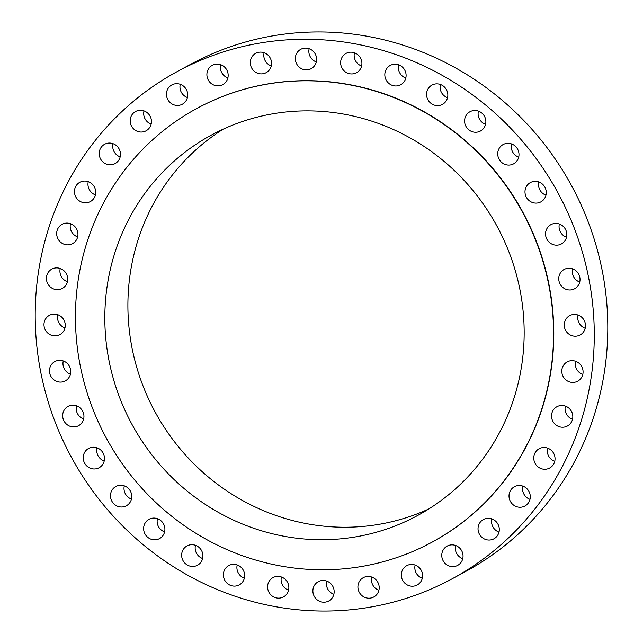 <?xml version="1.0" encoding="UTF-8"?>
<svg xmlns="http://www.w3.org/2000/svg" width="643" height="643" viewBox="0 0 643 643"><rect width="100%" height="100%" fill="white"/><g stroke="black" fill="none" stroke-linecap="round" stroke-linejoin="round"><path stroke-width="0.96" d="M371.734 577.044A10.979 10.537 -118.4 0 0 378.896 590.266M361.631 578.804A10.979 10.537 -118.4 0 0 359.839 593.248A10.979 10.537 -118.4 0 0 373.784 596.969A10.979 10.537 -118.4 0 0 375.48 595.82A10.979 10.537 -118.4 0 0 377.272 581.376A10.979 10.537 -118.4 0 0 363.327 577.655A10.979 10.537 -118.4 0 0 361.631 578.804M527.059 146.757A288.474 276.876 -118.4 0 0 177.372 71.494A288.474 276.876 -118.4 0 0 102.43 503.565A288.474 276.876 -118.4 0 0 452.109 578.821A288.474 276.876 -118.4 0 0 527.059 146.757M452.109 578.821L465.628 571.506A288.474 276.876 -118.4 0 0 540.57 139.435A288.474 276.876 -118.4 0 0 190.891 64.179L177.372 71.494M223.201 129.163A216.378 207.681 -118.4 0 0 178.312 446.612A216.378 207.681 -118.4 0 0 428.865 508.935M155.244 459.11A216.378 207.681 -118.4 0 0 417.532 515.557A216.378 207.681 -118.4 0 0 473.746 191.477A216.378 207.681 -118.4 0 0 211.459 135.03A216.378 207.681 -118.4 0 0 155.244 459.11M496.066 172.726A246.695 236.777 -118.4 0 0 197.023 108.362A246.695 236.777 -118.4 0 0 132.932 477.862A246.695 236.777 -118.4 0 0 431.967 542.218A246.695 236.777 -118.4 0 0 496.066 172.726M432.096 542.153A246.695 236.777 -118.4 0 0 432.217 542.089A246.695 236.777 -118.4 0 0 496.308 172.589A246.695 236.777 -118.4 0 0 197.272 108.233A246.695 236.777 -118.4 0 0 197.144 108.297M403.74 568.139A10.979 10.537 -118.4 0 0 403.804 582.036A10.979 10.537 -118.4 0 0 417.186 584.985A10.979 10.537 -118.4 0 0 420.176 582.526A10.979 10.537 -118.4 0 0 420.112 568.629A10.979 10.537 -118.4 0 0 406.73 565.679A10.979 10.537 -118.4 0 0 403.74 568.139M443.131 550.078A10.979 10.537 -118.4 0 0 444.884 563.18A10.979 10.537 -118.4 0 0 457.631 565.406A10.979 10.537 -118.4 0 0 461.674 561.419A10.979 10.537 -118.4 0 0 459.93 548.326A10.979 10.537 -118.4 0 0 447.174 546.092A10.979 10.537 -118.4 0 0 443.131 550.078M478.633 525.194A10.979 10.537 -118.4 0 0 481.832 537.259A10.979 10.537 -118.4 0 0 493.896 538.818A10.979 10.537 -118.4 0 0 498.703 533.135A10.979 10.537 -118.4 0 0 495.512 521.071A10.979 10.537 -118.4 0 0 483.44 519.504A10.979 10.537 -118.4 0 0 478.633 525.194M509.152 494.226A10.979 10.537 -118.4 0 0 513.548 505.068A10.979 10.537 -118.4 0 0 524.881 506.033A10.979 10.537 -118.4 0 0 530.145 498.526A10.979 10.537 -118.4 0 0 525.749 487.683A10.979 10.537 -118.4 0 0 514.424 486.719A10.979 10.537 -118.4 0 0 509.152 494.226M533.762 458.121A10.979 10.537 -118.4 0 0 549.636 468.048A10.979 10.537 -118.4 0 0 555.046 458.652A10.979 10.537 -118.4 0 0 539.172 448.734A10.979 10.537 -118.4 0 0 533.762 458.121M551.718 417.982A10.979 10.537 -118.4 0 0 567.407 426.004A10.979 10.537 -118.4 0 0 572.64 414.719A10.979 10.537 -118.4 0 0 556.951 406.697A10.979 10.537 -118.4 0 0 551.718 417.982M562.472 375.014A10.979 10.537 -118.4 0 0 577.663 381.203A10.979 10.537 -118.4 0 0 582.397 368.069A10.979 10.537 -118.4 0 0 567.206 361.888A10.979 10.537 -118.4 0 0 562.472 375.014M565.703 330.534A10.979 10.537 -118.4 0 0 580.099 334.979A10.979 10.537 -118.4 0 0 584.029 320.118A10.979 10.537 -118.4 0 0 569.634 315.673A10.979 10.537 -118.4 0 0 565.703 330.534M561.307 285.894A10.979 10.537 -118.4 0 0 574.617 288.763A10.979 10.537 -118.4 0 0 577.47 272.31A10.979 10.537 -118.4 0 0 564.16 269.449A10.979 10.537 -118.4 0 0 561.307 285.894M549.419 242.443A10.979 10.537 -118.4 0 0 561.403 243.938A10.979 10.537 -118.4 0 0 562.93 226.119A10.979 10.537 -118.4 0 0 550.947 224.624A10.979 10.537 -118.4 0 0 549.419 242.443M530.403 201.508A10.979 10.537 -118.4 0 0 540.859 201.878A10.979 10.537 -118.4 0 0 546.269 192.595A10.979 10.537 -118.4 0 0 540.851 182.925A10.979 10.537 -118.4 0 0 530.395 182.564A10.979 10.537 -118.4 0 0 524.985 191.847A10.979 10.537 -118.4 0 0 530.403 201.508M504.827 164.335A10.979 10.537 -118.4 0 0 513.596 163.852A10.979 10.537 -118.4 0 0 518.965 153.621A10.979 10.537 -118.4 0 0 511.908 144.064A10.979 10.537 -118.4 0 0 503.139 144.538A10.979 10.537 -118.4 0 0 497.762 154.77A10.979 10.537 -118.4 0 0 504.827 164.335M473.481 132.04A10.979 10.537 -118.4 0 0 480.45 131.027A10.979 10.537 -118.4 0 0 485.706 119.847A10.979 10.537 -118.4 0 0 476.969 110.7A10.979 10.537 -118.4 0 0 469.993 111.713A10.979 10.537 -118.4 0 0 464.744 122.893A10.979 10.537 -118.4 0 0 473.481 132.04M437.312 105.613A10.979 10.537 -118.4 0 0 442.432 104.391A10.979 10.537 -118.4 0 0 447.48 92.279A10.979 10.537 -118.4 0 0 437.095 83.855A10.979 10.537 -118.4 0 0 431.975 85.077A10.979 10.537 -118.4 0 0 426.928 97.189A10.979 10.537 -118.4 0 0 437.312 105.613M397.414 85.857A10.979 10.537 -118.4 0 0 400.693 84.755A10.979 10.537 -118.4 0 0 405.468 71.727A10.979 10.537 -118.4 0 0 393.508 64.34A10.979 10.537 -118.4 0 0 390.237 65.441A10.979 10.537 -118.4 0 0 385.462 78.47A10.979 10.537 -118.4 0 0 397.414 85.857M355.008 73.374A10.979 10.537 -118.4 0 0 356.503 72.723A10.979 10.537 -118.4 0 0 360.916 58.802A10.979 10.537 -118.4 0 0 347.533 52.75A10.979 10.537 -118.4 0 0 346.038 53.409A10.979 10.537 -118.4 0 0 341.626 67.322A10.979 10.537 -118.4 0 0 355.008 73.374M311.381 68.544A10.979 10.537 -118.4 0 0 315.183 53.875A10.979 10.537 -118.4 0 0 300.739 49.334A10.979 10.537 -118.4 0 0 300.554 49.439A10.979 10.537 -118.4 0 0 296.753 64.107A10.979 10.537 -118.4 0 0 311.196 68.648A10.979 10.537 -118.4 0 0 311.381 68.544M267.858 71.51A10.979 10.537 -118.4 0 0 269.65 57.074A10.979 10.537 -118.4 0 0 255.705 53.345A10.979 10.537 -118.4 0 0 254.009 54.502A10.979 10.537 -118.4 0 0 252.217 68.938A10.979 10.537 -118.4 0 0 266.162 72.659A10.979 10.537 -118.4 0 0 267.858 71.51M225.749 82.183A10.979 10.537 -118.4 0 0 225.685 68.279A10.979 10.537 -118.4 0 0 212.303 65.329A10.979 10.537 -118.4 0 0 209.313 67.788A10.979 10.537 -118.4 0 0 209.377 81.693A10.979 10.537 -118.4 0 0 222.759 84.643A10.979 10.537 -118.4 0 0 225.749 82.183M186.349 100.236A10.979 10.537 -118.4 0 0 184.605 87.143A10.979 10.537 -118.4 0 0 171.85 84.908A10.979 10.537 -118.4 0 0 167.815 88.895A10.979 10.537 -118.4 0 0 169.559 101.996A10.979 10.537 -118.4 0 0 182.315 104.222A10.979 10.537 -118.4 0 0 186.349 100.236M150.856 125.12A10.979 10.537 -118.4 0 0 147.657 113.064A10.979 10.537 -118.4 0 0 135.585 111.496A10.979 10.537 -118.4 0 0 130.778 117.187A10.979 10.537 -118.4 0 0 133.977 129.251A10.979 10.537 -118.4 0 0 146.049 130.81A10.979 10.537 -118.4 0 0 150.856 125.12M120.337 156.088A10.979 10.537 -118.4 0 0 115.941 145.246A10.979 10.537 -118.4 0 0 104.608 144.281A10.979 10.537 -118.4 0 0 99.335 151.796A10.979 10.537 -118.4 0 0 103.732 162.639A10.979 10.537 -118.4 0 0 115.065 163.595A10.979 10.537 -118.4 0 0 120.337 156.088M95.727 192.193A10.979 10.537 -118.4 0 0 79.853 182.274A10.979 10.537 -118.4 0 0 74.443 191.67A10.979 10.537 -118.4 0 0 90.317 201.589A10.979 10.537 -118.4 0 0 95.727 192.193M77.771 232.34A10.979 10.537 -118.4 0 0 62.082 224.311A10.979 10.537 -118.4 0 0 56.849 235.595A10.979 10.537 -118.4 0 0 72.538 243.625A10.979 10.537 -118.4 0 0 77.771 232.34M67.017 275.3A10.979 10.537 -118.4 0 0 51.818 269.12A10.979 10.537 -118.4 0 0 47.084 282.245A10.979 10.537 -118.4 0 0 62.283 288.434A10.979 10.537 -118.4 0 0 67.017 275.3M63.786 319.78A10.979 10.537 -118.4 0 0 49.39 315.335A10.979 10.537 -118.4 0 0 45.46 330.205A10.979 10.537 -118.4 0 0 59.855 334.649A10.979 10.537 -118.4 0 0 63.786 319.78M68.182 364.42A10.979 10.537 -118.4 0 0 54.872 361.559A10.979 10.537 -118.4 0 0 52.019 378.004A10.979 10.537 -118.4 0 0 65.329 380.873A10.979 10.537 -118.4 0 0 68.182 364.42M80.07 407.871A10.979 10.537 -118.4 0 0 68.078 406.376A10.979 10.537 -118.4 0 0 66.55 424.203A10.979 10.537 -118.4 0 0 78.542 425.69A10.979 10.537 -118.4 0 0 80.07 407.871M99.086 448.806A10.979 10.537 -118.4 0 0 88.63 448.444A10.979 10.537 -118.4 0 0 83.22 457.728A10.979 10.537 -118.4 0 0 88.63 467.389A10.979 10.537 -118.4 0 0 99.086 467.758A10.979 10.537 -118.4 0 0 104.504 458.467A10.979 10.537 -118.4 0 0 99.086 448.806M124.662 485.987A10.979 10.537 -118.4 0 0 115.893 486.462A10.979 10.537 -118.4 0 0 110.516 496.693A10.979 10.537 -118.4 0 0 117.581 506.258A10.979 10.537 -118.4 0 0 126.349 505.776A10.979 10.537 -118.4 0 0 131.719 495.544A10.979 10.537 -118.4 0 0 124.662 485.987M156.008 518.282A10.979 10.537 -118.4 0 0 149.031 519.295A10.979 10.537 -118.4 0 0 143.783 530.467A10.979 10.537 -118.4 0 0 152.52 539.614A10.979 10.537 -118.4 0 0 159.496 538.601A10.979 10.537 -118.4 0 0 164.745 527.429A10.979 10.537 -118.4 0 0 156.008 518.282M192.177 544.701A10.979 10.537 -118.4 0 0 187.057 545.923A10.979 10.537 -118.4 0 0 182.001 558.036A10.979 10.537 -118.4 0 0 192.394 566.467A10.979 10.537 -118.4 0 0 197.514 565.237A10.979 10.537 -118.4 0 0 202.561 553.125A10.979 10.537 -118.4 0 0 192.177 544.701M232.067 564.458A10.979 10.537 -118.4 0 0 228.795 565.559A10.979 10.537 -118.4 0 0 224.021 578.587A10.979 10.537 -118.4 0 0 235.981 585.982A10.979 10.537 -118.4 0 0 239.252 584.873A10.979 10.537 -118.4 0 0 244.027 571.844A10.979 10.537 -118.4 0 0 232.067 564.458M274.473 576.94A10.979 10.537 -118.4 0 0 272.986 577.599A10.979 10.537 -118.4 0 0 268.573 591.512A10.979 10.537 -118.4 0 0 281.955 597.572A10.979 10.537 -118.4 0 0 283.442 596.913A10.979 10.537 -118.4 0 0 287.863 582.992A10.979 10.537 -118.4 0 0 274.473 576.94M318.108 581.77A10.979 10.537 -118.4 0 0 314.306 596.439A10.979 10.537 -118.4 0 0 328.75 600.98A10.979 10.537 -118.4 0 0 328.935 600.884A10.979 10.537 -118.4 0 0 332.736 586.207A10.979 10.537 -118.4 0 0 318.293 581.674A10.979 10.537 -118.4 0 0 318.108 581.77M220.71 64.718A10.979 10.537 -118.4 0 0 227.863 77.94M455.582 545.481A10.979 10.537 -118.4 0 0 462.743 558.703M180.257 84.297A10.979 10.537 -118.4 0 0 187.418 97.519M491.847 518.893A10.979 10.537 -118.4 0 0 499.008 532.115M143.992 110.885A10.979 10.537 -118.4 0 0 151.153 124.107M522.823 486.108A10.979 10.537 -118.4 0 0 522.663 486.912A10.979 10.537 -118.4 0 0 529.985 499.33M113.015 143.67A10.979 10.537 -118.4 0 0 112.855 144.474A10.979 10.537 -118.4 0 0 120.177 156.892M547.579 448.115A10.979 10.537 -118.4 0 0 547.273 450.807A10.979 10.537 -118.4 0 0 554.74 461.336M88.26 181.664A10.979 10.537 -118.4 0 0 87.954 184.348A10.979 10.537 -118.4 0 0 95.421 194.885M565.358 406.079A10.979 10.537 -118.4 0 0 565.229 410.66A10.979 10.537 -118.4 0 0 572.519 419.3M70.481 223.7A10.979 10.537 -118.4 0 0 70.36 228.281A10.979 10.537 -118.4 0 0 77.642 236.921M575.614 361.27A10.979 10.537 -118.4 0 0 575.983 367.7A10.979 10.537 -118.4 0 0 582.775 374.491M60.225 268.509A10.979 10.537 -118.4 0 0 60.603 274.931A10.979 10.537 -118.4 0 0 67.386 281.73M578.041 315.054A10.979 10.537 -118.4 0 0 579.214 323.22A10.979 10.537 -118.4 0 0 585.202 328.276M57.798 314.724A10.979 10.537 -118.4 0 0 58.971 322.882A10.979 10.537 -118.4 0 0 64.959 327.946M572.567 268.83A10.979 10.537 -118.4 0 0 574.818 278.58A10.979 10.537 -118.4 0 0 579.729 282.052M63.271 360.948A10.979 10.537 -118.4 0 0 65.53 370.689A10.979 10.537 -118.4 0 0 70.433 374.17M559.354 224.013A10.979 10.537 -118.4 0 0 562.93 235.129A10.979 10.537 -118.4 0 0 566.515 237.235M76.485 405.765A10.979 10.537 -118.4 0 0 80.07 416.881A10.979 10.537 -118.4 0 0 83.646 418.987M538.802 181.953A10.979 10.537 -118.4 0 0 543.914 194.194A10.979 10.537 -118.4 0 0 545.963 195.175M97.037 447.825A10.979 10.537 -118.4 0 0 102.149 460.075A10.979 10.537 -118.4 0 0 104.198 461.047M511.547 143.928A10.979 10.537 -118.4 0 0 518.338 157.013A10.979 10.537 -118.4 0 0 518.7 157.149M124.3 485.851A10.979 10.537 -118.4 0 0 131.092 498.936A10.979 10.537 -118.4 0 0 131.453 499.072M478.4 111.102A10.979 10.537 -118.4 0 0 485.561 124.324M157.439 518.676A10.979 10.537 -118.4 0 0 164.6 531.898M440.383 84.466A10.979 10.537 -118.4 0 0 447.544 97.688M195.456 545.312A10.979 10.537 -118.4 0 0 202.617 558.534M398.644 64.83A10.979 10.537 -118.4 0 0 405.797 78.052M237.203 564.948A10.979 10.537 -118.4 0 0 244.356 578.17M354.446 52.79A10.979 10.537 -118.4 0 0 361.607 66.012M281.393 576.988A10.979 10.537 -118.4 0 0 288.554 590.21M309.146 48.723A10.979 10.537 -118.4 0 0 316.308 61.945M326.692 581.055A10.979 10.537 -118.4 0 0 333.854 594.277M264.104 52.734A10.979 10.537 -118.4 0 0 271.266 65.956M415.137 565.06A10.979 10.537 -118.4 0 0 422.29 578.282"/></g></svg>

